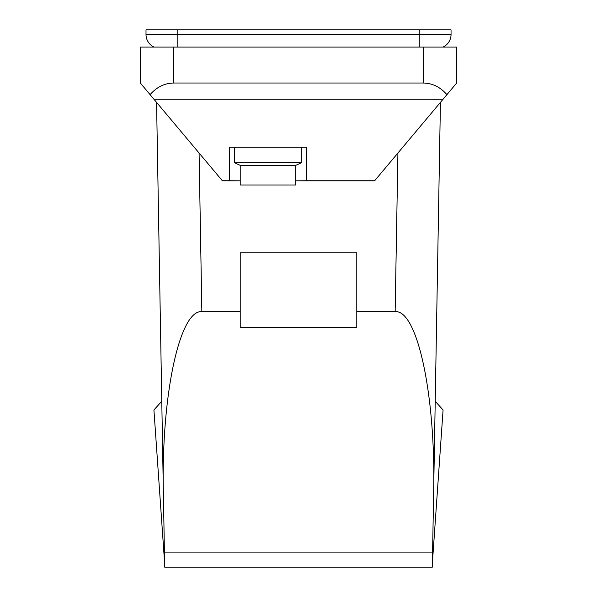 <?xml version="1.0" encoding="UTF-8"?>
<svg xmlns="http://www.w3.org/2000/svg" width="597" height="597" viewBox="0 0 597 597"><rect width="100%" height="100%" fill="white"/><g stroke="black" fill="none" stroke-linecap="round" stroke-linejoin="round"><path stroke-width="0.9" d="M433.638 491.965L432.325 567.15L164.675 567.15L163.362 491.965C161.212 395.58 179.563 309.627 201.853 311.641L240.218 311.641L240.218 327.275L356.782 327.275L356.782 311.641L395.147 311.641C417.437 309.627 435.788 395.58 433.638 491.965L440.437 102.363M446.907 94.654L456.66 83.028L456.66 47.059L140.34 47.059L140.34 83.028L150.093 94.654C156.653 87.08 164.503 83.207 173.637 83.028L423.363 83.028C432.497 83.207 440.347 87.08 446.907 94.654L374.588 180.839L295.724 180.839M432.586 552.091L164.414 552.091L156.563 102.363M240.218 180.839L222.412 180.839L150.093 94.654M301.276 162.787L234.666 162.787L240.218 165.376L240.218 184.988L295.724 184.988L295.724 165.376L301.276 162.787L301.276 147.243M432.4 562.695L443.078 410.005L435.22 401.274M164.593 562.643L153.922 409.96L161.78 401.236M374.647 180.772L306.268 180.772L306.268 147.243L229.673 147.243L229.673 180.772L222.353 180.772M306.268 180.772L295.724 180.831M177.802 47.059L177.802 34.492L146.004 34.492L146.004 29.85L451.048 29.85L451.048 34.492A13.88 13.88 0 0 1 443.056 47.059M240.218 165.376L295.724 165.376M356.782 311.641L356.782 252.859L240.218 252.859L240.218 311.641M443.071 99.229L153.929 99.229M240.218 180.831L229.673 180.772M146.004 34.492A13.88 13.88 0 0 0 154.004 47.059A13.88 13.88 0 0 1 146.004 34.492M423.363 47.059L423.363 83.028M199.085 153.041L201.853 311.641M395.147 311.641L397.915 153.041M173.637 83.028L173.637 47.059M177.802 29.85L177.802 34.492L451.048 34.492M419.258 47.059L419.258 29.85M234.666 162.787L234.666 147.243"/></g></svg>
